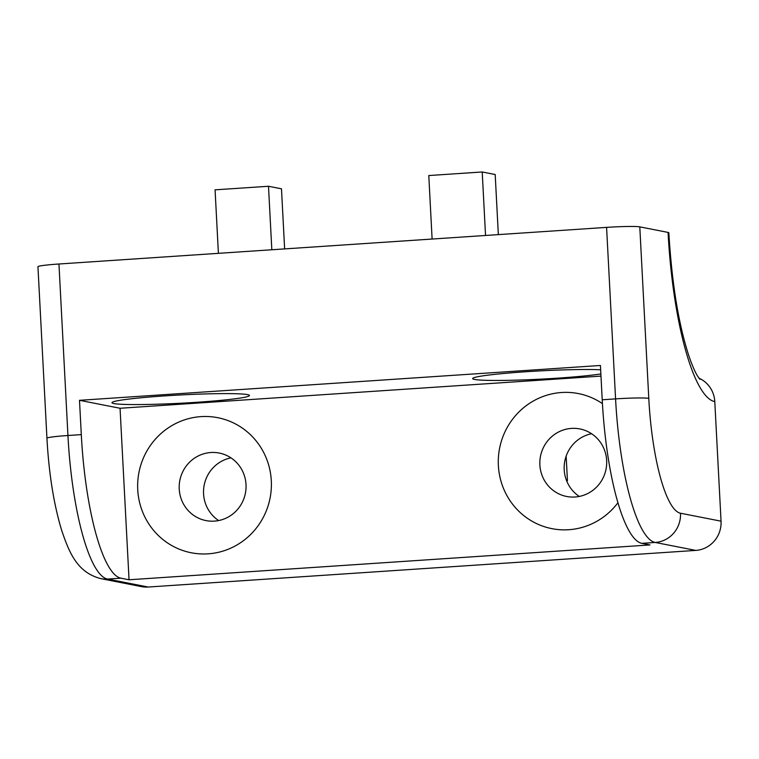 <?xml version="1.0" encoding="UTF-8"?>
<svg xmlns="http://www.w3.org/2000/svg" width="759" height="759" viewBox="0 0 759 759"><rect width="100%" height="100%" fill="white"/><g stroke="black" fill="none" stroke-linecap="round" stroke-linejoin="round"><path stroke-width="1.14" d="M148.138 587.03L107.579 579.07A27.533 26.726 -78.9 0 1 100.843 578.643L141.402 586.603A27.533 26.726 -78.9 0 0 148.138 587.03L695.775 550.408A27.533 26.726 -78.9 0 0 721.05 521.177L714.788 401.615A27.533 26.726 -78.9 0 0 698.916 378.134M591.584 433.731A34.411 33.405 -78.9 0 0 564.819 461.045A34.411 33.405 -78.9 0 0 579.288 496.443M230.945 457.848A34.411 33.405 -78.9 0 0 204.18 485.162A34.411 33.405 -78.9 0 0 218.649 520.56M79.496 400.316L600.426 365.477L602.219 399.784A137.645 32.011 86.2 0 0 641.858 543.349L649.97 544.934L129.049 579.772L120.937 578.178A137.645 32.011 -93.8 0 1 81.298 434.613L79.496 400.316L120.055 408.266L600.976 376.103M129.049 579.772L120.055 408.266M120.937 578.178L107.579 579.07A137.645 32.011 -93.8 0 1 67.94 435.505L58.955 263.999L606.583 227.377L615.577 398.883A137.645 32.011 86.2 0 0 655.216 542.457L695.775 550.408M699.845 379.301L697.606 376.132C695.035 372.052 692.132 365.316 688.887 355.914C678.518 324.102 671.838 283.05 668.84 232.757A27.533 1.66 177 0 0 668.072 232.415L639.79 226.865A27.533 1.66 177 0 0 606.583 227.377M58.955 263.999A27.533 1.66 177 0 0 37.95 266.713L46.935 438.218A27.533 1.66 177 0 1 67.94 435.505L81.298 434.613M566.594 480.703L567.438 480.646L566.148 456.15M566.499 480.456L567.438 480.646M485.542 235.48L482.212 171.97L495.191 174.523L498.34 234.616M432.108 239.047L428.788 175.547L482.212 171.97M271.826 249.768L268.496 186.268L281.485 188.811L284.634 248.914M218.402 253.335L215.072 189.835L268.496 186.268M617.959 502.695A68.822 66.801 101.1 0 1 505.892 493.654A68.822 66.801 101.1 0 1 561.556 392.507A68.822 66.801 101.1 0 1 602.428 403.608M571.47 428.399A34.411 33.405 101.1 0 1 579.885 428.939A34.411 33.405 101.1 0 1 606.043 469.128A34.411 33.405 101.1 0 1 566.641 496.471A34.411 33.405 101.1 0 1 539.915 460.59A34.411 33.405 101.1 0 1 571.47 428.399M210.831 452.516A34.411 33.405 101.1 0 1 219.247 453.047A34.411 33.405 101.1 0 1 245.404 493.246A34.411 33.405 101.1 0 1 206.002 520.589A34.411 33.405 101.1 0 1 179.276 484.707A34.411 33.405 101.1 0 1 210.831 452.516M200.917 416.625A68.822 66.801 101.1 0 1 264.151 515.665A68.822 66.801 101.1 0 1 148.479 523.397A68.822 66.801 101.1 0 1 200.917 416.625M600.862 373.94A68.822 4.137 -3 0 1 557.59 378.153A68.822 4.137 -3 0 1 472.753 378.324A68.822 4.137 -3 0 1 525.247 371.787A68.822 4.137 -3 0 1 600.644 369.785M196.96 402.27A68.822 4.137 -3 0 1 112.114 402.431A68.822 4.137 -3 0 1 180.519 394.955A68.822 4.137 -3 0 1 249.322 395.249A68.822 4.137 -3 0 1 196.96 402.27M641.858 543.349L655.216 542.457A27.533 26.726 -78.9 0 0 680.491 513.226A110.112 25.607 -93.8 0 1 648.784 398.371A27.533 1.66 177 0 0 615.577 398.883L602.219 399.784M648.784 398.371L639.79 226.865M721.05 521.177L680.491 513.226M668.072 232.415A162.217 37.732 86.2 0 0 714.788 401.615M100.843 578.643C77.114 572.476 69.211 552.647 61.555 530.01C53.756 504.052 48.88 473.464 46.935 438.218"/></g></svg>
